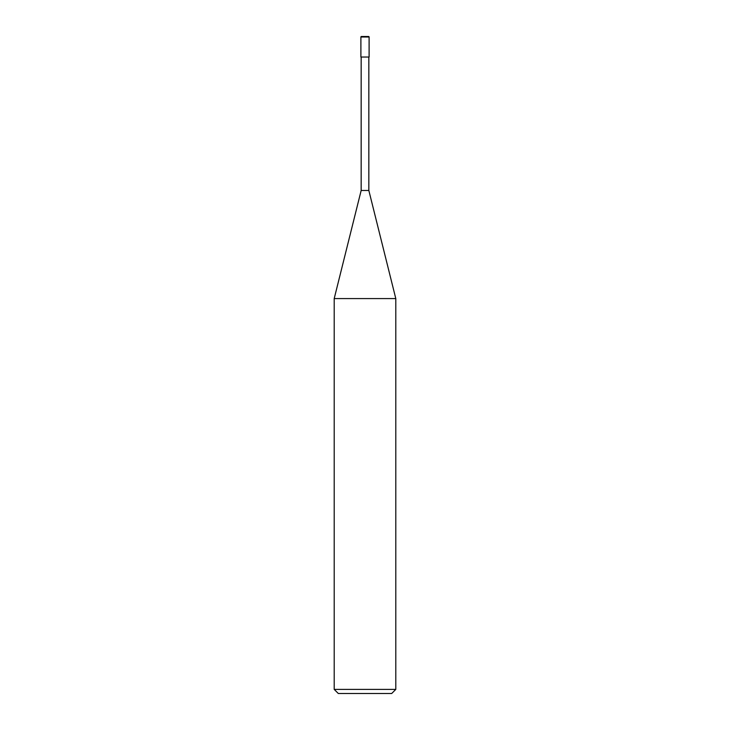 <?xml version="1.0" encoding="UTF-8"?>
<svg xmlns="http://www.w3.org/2000/svg" width="730" height="730" viewBox="0 0 730 730"><rect width="100%" height="100%" fill="white"/><g stroke="black" fill="none" stroke-linecap="round" stroke-linejoin="round"><path stroke-width="1.09" d="M334.203 689.394L338.309 693.5L391.691 693.5L395.797 689.394L395.797 298.579L334.203 298.579L334.203 689.394L395.797 689.394M334.203 298.579L361.158 190.484L361.158 57.031M368.842 57.031L368.842 190.484L395.797 298.579M368.842 190.484L361.158 190.484L368.842 190.484M369.106 57.031L369.106 37.011A0.511 0.511 0 0 0 368.595 36.5L361.405 36.5A0.511 0.511 0 0 0 360.894 37.011L360.894 57.031L369.106 57.031M360.894 37.011L369.106 37.011"/></g></svg>
